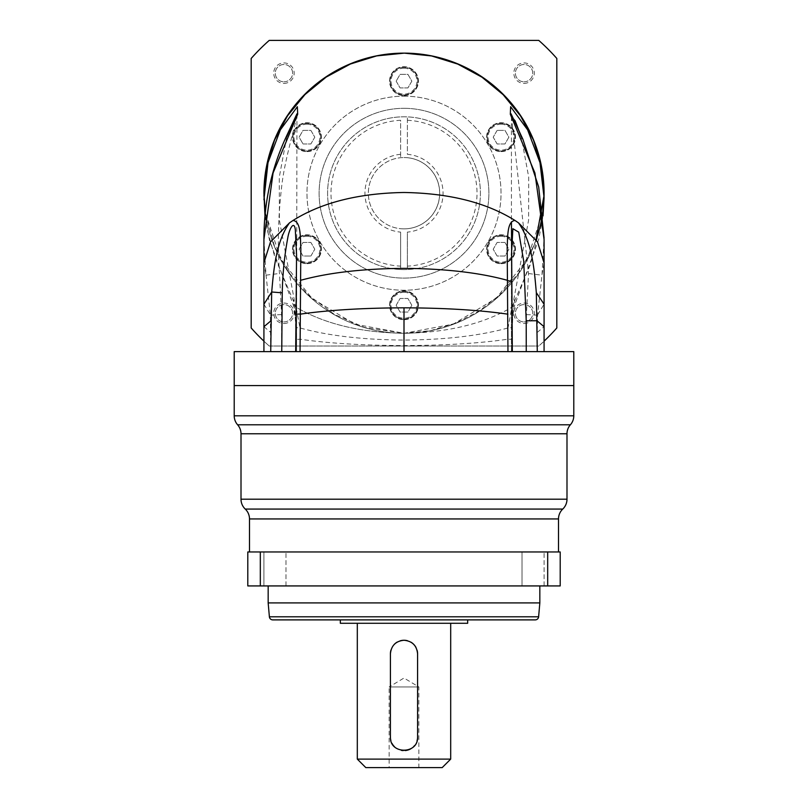 <?xml version="1.0" encoding="UTF-8"?>
<svg xmlns="http://www.w3.org/2000/svg" width="808" height="808" viewBox="0 0 808 808"><rect width="100%" height="100%" fill="white"/><g stroke="black" fill="none" stroke-linecap="round" stroke-linejoin="round"><path stroke-width="0.61" stroke-dasharray="4.04 3.03" d="M268.165 585.931L539.835 585.931L268.165 585.931M272.771 619.888L535.229 619.888M467.67 619.888L340.33 619.888L467.67 619.888M340.33 623.281L467.67 623.281M450.692 623.281L357.308 623.281L450.692 623.281M357.308 759.106L450.692 759.106M365.802 767.6L442.198 767.6M389.143 767.6L418.857 767.6L389.143 767.6L389.143 686.952L418.857 686.952L389.143 686.952L404 678.023L418.857 686.952L418.857 767.6M390.89 740.603A13.585 13.585 0 0 0 391.991 743.39M394.496 746.733A13.585 13.585 0 0 0 401.414 750.369M403.091 750.592A13.585 13.585 0 0 0 405.212 750.571M410.979 748.693A13.585 13.585 0 0 0 413.555 746.693M414.575 745.562A13.585 13.585 0 0 0 417.019 740.906M390.416 737.037L390.416 653.844M400.202 640.805A13.585 13.585 0 0 0 397.263 642.047M394.354 644.279A13.585 13.585 0 0 0 390.961 650.036M417.12 650.309A13.585 13.585 0 0 0 416.019 647.521M411.03 642.219A13.585 13.585 0 0 0 407.384 640.683M417.584 653.844L417.584 737.037M268.165 602.909L539.835 602.909M260.317 551.965L247.793 551.965L247.793 585.931L560.207 585.931L560.207 551.965L260.317 551.965L260.317 585.931M522.029 585.931L544.097 585.931L522.029 585.931L544.097 585.931L522.029 585.931L522.029 551.965L544.097 551.965L522.029 551.965L544.097 551.965L522.029 551.965L522.029 585.931M263.903 585.931L285.971 585.931L263.903 585.931L285.971 585.931L263.903 585.931L263.903 551.965L285.971 551.965L263.903 551.965L285.971 551.965L263.903 551.965L263.903 585.931M249.49 551.965L558.51 551.965L249.49 551.965M547.683 585.931L547.683 551.965M544.097 585.931L544.097 551.965L544.097 585.931M285.971 585.931L285.971 551.965L285.971 585.931M573.791 385.578L234.209 385.578L573.791 385.578M404 228.866A35.653 35.653 0 0 1 368.347 193.213A35.653 35.653 0 0 1 404 157.55A35.653 35.653 0 0 0 368.347 193.213A35.653 35.653 0 0 0 407.394 228.704A35.653 35.653 0 0 0 407.394 157.712A35.653 35.653 0 0 0 404 157.55A35.653 35.653 0 0 1 439.653 193.213A35.653 35.653 0 0 1 404 228.866M400.606 154.308A39.047 39.047 0 0 0 364.953 193.213A39.047 39.047 0 0 0 400.606 232.108L400.606 269.539A76.407 76.407 0 0 1 327.594 193.213A76.407 76.407 0 0 1 404 116.806A76.407 76.407 0 0 0 327.594 193.213A76.407 76.407 0 0 0 404 269.609A76.407 76.407 0 0 1 400.606 269.539L400.606 266.135A73.013 73.013 0 0 1 330.987 193.213A73.013 73.013 0 0 1 400.606 120.281L400.606 157.712L400.606 120.281M407.394 120.281A73.013 73.013 0 0 1 477.013 193.213A73.013 73.013 0 0 1 407.394 266.135L407.394 269.539A76.407 76.407 0 0 1 404 269.609A76.407 76.407 0 0 0 480.406 193.213A76.407 76.407 0 0 0 404 116.806A76.407 76.407 0 0 1 480.406 193.213A76.407 76.407 0 0 1 407.394 269.539L407.394 232.108A39.047 39.047 0 0 0 443.047 193.213A39.047 39.047 0 0 0 407.394 154.308L407.394 116.877L407.394 154.308M400.606 232.108L400.606 266.135M404 108.312A84.891 84.891 0 0 1 488.891 193.213A84.891 84.891 0 0 1 404 278.104A84.891 84.891 0 0 1 319.109 193.213A84.891 84.891 0 0 1 404 108.312A84.891 84.891 0 0 0 319.109 193.213A84.891 84.891 0 0 0 404 278.104A84.891 84.891 0 0 0 488.891 193.213A84.891 84.891 0 0 0 404 108.312M404 96.172A97.031 97.031 0 0 1 501.031 193.213A97.031 97.031 0 0 1 404 290.244A97.031 97.031 0 0 1 306.969 193.213A97.031 97.031 0 0 1 404 96.172A97.031 97.031 0 0 0 306.969 193.213A97.031 97.031 0 0 0 404 290.244A97.031 97.031 0 0 0 501.031 193.213A97.031 97.031 0 0 0 404 96.172M263.923 341.168A203.747 203.747 0 0 0 269.236 346.016A203.747 203.747 0 0 1 251.187 327.977L251.187 58.449A203.747 203.747 0 0 1 269.236 40.4L538.764 40.4A203.747 203.747 0 0 1 556.813 58.449L556.813 327.977A203.747 203.747 0 0 1 538.764 346.016A203.747 203.747 0 0 0 544.077 341.168M269.236 346.016L538.764 346.016L269.236 346.016M306.949 151.611A14.433 14.433 0 0 0 321.382 137.178A14.433 14.433 0 0 0 306.949 122.745A14.433 14.433 0 0 0 292.526 137.178A14.433 14.433 0 0 0 306.949 151.611A14.433 14.433 0 0 1 294.455 129.967A14.433 14.433 0 0 1 321.382 137.178A14.433 14.433 0 0 1 306.949 151.611M404 95.576A14.433 14.433 0 0 0 418.433 81.153A14.433 14.433 0 0 0 404 66.721A14.433 14.433 0 0 0 389.567 81.153A14.433 14.433 0 0 0 404 95.576A14.433 14.433 0 0 1 389.567 81.153A14.433 14.433 0 0 1 404 66.721A14.433 14.433 0 0 1 418.433 81.153A14.433 14.433 0 0 1 404 95.576M501.051 151.611A14.433 14.433 0 0 0 515.474 137.178A14.433 14.433 0 0 0 501.051 122.745A14.433 14.433 0 0 0 486.618 137.178A14.433 14.433 0 0 0 501.051 151.611A14.433 14.433 0 0 1 486.618 137.178A14.433 14.433 0 0 1 513.545 129.967A14.433 14.433 0 0 1 501.051 151.611M501.051 263.671A14.433 14.433 0 0 0 515.474 249.238A14.433 14.433 0 0 0 501.051 234.805A14.433 14.433 0 0 0 486.618 249.238A14.433 14.433 0 0 0 501.051 263.671A14.433 14.433 0 0 1 486.618 249.238A14.433 14.433 0 0 1 501.051 234.805A14.433 14.433 0 0 1 513.545 256.459A14.433 14.433 0 0 1 501.051 263.671M306.949 263.671A14.433 14.433 0 0 0 321.382 249.238A14.433 14.433 0 0 0 306.949 234.805A14.433 14.433 0 0 0 292.526 249.238A14.433 14.433 0 0 0 306.949 263.671A14.433 14.433 0 0 1 294.455 256.459A14.433 14.433 0 0 1 306.949 234.805A14.433 14.433 0 0 1 321.382 249.238A14.433 14.433 0 0 1 306.949 263.671M404 319.705A14.433 14.433 0 0 0 418.433 305.272A14.433 14.433 0 0 0 404 290.84A14.433 14.433 0 0 0 389.567 305.272A14.433 14.433 0 0 0 404 319.705A14.433 14.433 0 0 1 389.567 305.272A14.433 14.433 0 0 1 404 290.84A14.433 14.433 0 0 1 418.433 305.272A14.433 14.433 0 0 1 404 319.705M524.059 323.493A10.231 10.231 0 0 0 534.29 313.262A10.231 10.231 0 0 0 524.059 303.04A10.231 10.231 0 0 0 513.827 313.262A10.231 10.231 0 0 0 524.059 323.493M283.941 323.493A10.231 10.231 0 0 0 294.173 313.262A10.231 10.231 0 0 0 283.941 303.04A10.231 10.231 0 0 0 273.71 313.262A10.231 10.231 0 0 0 283.941 323.493M283.941 83.386A10.231 10.231 0 0 0 294.173 73.154A10.231 10.231 0 0 0 283.941 62.923A10.231 10.231 0 0 0 273.71 73.154A10.231 10.231 0 0 0 283.941 83.386M524.059 83.386A10.231 10.231 0 0 0 534.29 73.154A10.231 10.231 0 0 0 524.059 62.923A10.231 10.231 0 0 0 513.827 73.154A10.231 10.231 0 0 0 524.059 83.386M544.057 195.385L544.057 195.374A140.077 140.077 0 0 1 404 333.28A140.077 140.077 0 0 1 263.923 193.213A140.077 140.077 0 0 1 404 53.136A140.077 140.077 0 0 1 544.057 191.011M263.943 195.374L263.923 193.213A140.077 140.077 0 0 0 536.088 239.825M507.959 351.621L300.041 351.621L299.98 327.947L296.112 307.232C324.543 323.937 360.499 332.623 404 333.28L364.65 327.503L334.29 314.373L307.919 294.698L288.608 272.175L274.488 246.238L265.307 212.676L280.942 259.721L312.141 298.546L354.964 324.23L404 333.28L453.217 324.159L496.152 298.293L527.341 259.206L542.804 211.898M537.28 351.621L526.25 351.621L544.077 351.621L537.29 351.621L537.219 332.441L537.633 314.787L542.016 274.69L544.067 238.017M513.908 298.879L515.1 304L538.774 239.188L543.026 216.009L530.22 265.014L511.888 307.242L508.02 327.937L507.949 351.621L526.25 351.621L511.434 351.621L512.333 351.621L511.949 327.058L513.908 298.879L528.594 220.19L528.705 177.103L521.221 136.683M511.454 116.605L528.533 273.538L526.412 314.585L526.25 351.621M286.779 136.683L279.275 177.245L279.416 220.281L294.092 298.879L296.051 327.068C294.96 327.432 296.273 327.725 299.98 327.947C328.119 335.744 362.792 339.784 404 340.077C445.208 339.794 479.881 335.744 508.02 327.947C511.727 327.715 513.04 327.422 511.949 327.058L512.343 327.291C512.646 315.847 513.565 308.08 515.09 304L511.878 307.242C483.457 323.937 447.501 332.623 404 333.28L404 333.28C360.499 332.623 324.543 323.937 296.112 307.242L275.033 257.742L267.084 229.462L263.933 199.697M511.939 351.621L511.434 255.217M295.718 339.35L296.051 327.068L295.678 351.611L296.566 351.621L263.923 351.621L296.566 351.621L296.566 254.914L296.566 351.621L295.667 351.621L296.092 339.411L300.101 339.209C328.23 343.309 362.863 345.43 404 345.582C445.137 345.43 479.77 343.309 507.899 339.198L512.282 339.34L512.353 327.28M297.536 351.621L507.949 351.621M573.791 351.621L234.209 351.621M263.923 239.451L265.984 274.69L270.367 314.787L270.72 351.621M281.75 351.621L281.588 314.554L279.467 273.488C277.538 244.915 278.194 216.716 281.416 188.88C284.163 160.913 294.87 127.896 296.566 116.928L296.021 116.059M296.566 351.621L296.94 113.817M296.112 307.242L292.9 304L294.092 298.879M306.949 123.372A13.817 13.817 0 0 0 293.142 137.178A13.817 13.817 0 0 0 306.949 150.995A13.817 13.817 0 0 0 320.766 137.178A13.817 13.817 0 0 0 306.949 123.372A13.817 13.817 0 0 1 320.766 137.178A13.817 13.817 0 0 1 306.949 150.995A13.817 13.817 0 0 1 293.142 137.178A13.817 13.817 0 0 1 306.949 123.372A13.817 13.817 0 0 1 320.766 137.178A13.817 13.817 0 0 1 306.949 150.995A13.817 13.817 0 0 1 293.142 137.178A13.817 13.817 0 0 1 306.949 123.372M303.03 143.965L310.878 143.965L314.797 137.178L310.878 130.391L303.03 130.391L299.111 137.178L303.03 143.965L299.111 137.178L303.03 130.391L310.878 130.391L314.797 137.178L310.878 143.965L303.03 143.965M404 67.337A13.817 13.817 0 0 0 390.183 81.153A13.817 13.817 0 0 0 404 94.96A13.817 13.817 0 0 0 417.817 81.153A13.817 13.817 0 0 0 404 67.337A13.817 13.817 0 0 1 417.817 81.153A13.817 13.817 0 0 1 404 94.96A13.817 13.817 0 0 1 390.183 81.153A13.817 13.817 0 0 1 404 67.337A13.817 13.817 0 0 1 417.817 81.153A13.817 13.817 0 0 1 404 94.96A13.817 13.817 0 0 1 390.183 81.153A13.817 13.817 0 0 1 404 67.337M396.162 81.153L400.081 87.941L407.919 87.941L411.838 81.153L407.919 74.356L400.081 74.356L396.162 81.153L400.081 74.356L407.919 74.356L411.838 81.153L407.919 87.941L400.081 87.941L396.162 81.153M501.051 123.372A13.817 13.817 0 0 0 487.234 137.178A13.817 13.817 0 0 0 501.051 150.995A13.817 13.817 0 0 0 514.858 137.178A13.817 13.817 0 0 0 501.051 123.372A13.817 13.817 0 0 1 514.858 137.178A13.817 13.817 0 0 1 501.051 150.995A13.817 13.817 0 0 1 487.234 137.178A13.817 13.817 0 0 1 501.051 123.372A13.817 13.817 0 0 1 514.858 137.178A13.817 13.817 0 0 1 501.051 150.995A13.817 13.817 0 0 1 487.234 137.178A13.817 13.817 0 0 1 501.051 123.372M497.122 130.391L493.203 137.178L497.122 143.965L504.97 143.965L508.889 137.178L504.97 130.391L497.122 130.391L504.97 130.391L508.889 137.178L504.97 143.965L497.122 143.965L493.203 137.178L497.122 130.391M501.051 235.431A13.817 13.817 0 0 0 487.234 249.238A13.817 13.817 0 0 0 501.051 263.055A13.817 13.817 0 0 0 514.858 249.238A13.817 13.817 0 0 0 501.051 235.431A13.817 13.817 0 0 1 514.858 249.238A13.817 13.817 0 0 1 501.051 263.055A13.817 13.817 0 0 1 487.234 249.238A13.817 13.817 0 0 1 501.051 235.431A13.817 13.817 0 0 1 514.858 249.238A13.817 13.817 0 0 1 501.051 263.055A13.817 13.817 0 0 1 487.234 249.238A13.817 13.817 0 0 1 501.051 235.431M504.97 242.451L497.122 242.451L493.203 249.238L497.122 256.035L504.97 256.035L508.889 249.238L504.97 242.451L508.889 249.238L504.97 256.035L497.122 256.035L493.203 249.238L497.122 242.451L504.97 242.451M306.949 235.431A13.817 13.817 0 0 0 293.142 249.238A13.817 13.817 0 0 0 306.949 263.055A13.817 13.817 0 0 0 320.766 249.238A13.817 13.817 0 0 0 306.949 235.431A13.817 13.817 0 0 1 320.766 249.238A13.817 13.817 0 0 1 306.949 263.055A13.817 13.817 0 0 1 293.142 249.238A13.817 13.817 0 0 1 306.949 235.431A13.817 13.817 0 0 1 320.766 249.238A13.817 13.817 0 0 1 306.949 263.055A13.817 13.817 0 0 1 293.142 249.238A13.817 13.817 0 0 1 306.949 235.431M310.878 256.035L314.797 249.238L310.878 242.451L303.03 242.451L299.111 249.238L303.03 256.035L310.878 256.035L303.03 256.035L299.111 249.238L303.03 242.451L310.878 242.451L314.797 249.238L310.878 256.035M404 291.456A13.817 13.817 0 0 0 390.183 305.272A13.817 13.817 0 0 0 404 319.079A13.817 13.817 0 0 0 417.817 305.272A13.817 13.817 0 0 0 404 291.456A13.817 13.817 0 0 1 417.817 305.272A13.817 13.817 0 0 1 404 319.079A13.817 13.817 0 0 1 390.183 305.272A13.817 13.817 0 0 1 404 291.456A13.817 13.817 0 0 1 417.817 305.272A13.817 13.817 0 0 1 404 319.079A13.817 13.817 0 0 1 390.183 305.272A13.817 13.817 0 0 1 404 291.456M411.838 305.272L407.919 298.475L400.081 298.475L396.162 305.272L400.081 312.06L407.919 312.06L411.838 305.272L407.919 312.06L400.081 312.06L396.162 305.272L400.081 298.475L407.919 298.475L411.838 305.272M524.059 321.927A8.656 8.656 0 0 0 532.714 313.262A8.656 8.656 0 0 0 524.059 304.606A8.656 8.656 0 0 0 515.403 313.262A8.656 8.656 0 0 0 524.059 321.927A8.656 8.656 0 0 1 515.403 313.262A8.656 8.656 0 0 1 524.059 304.606A8.656 8.656 0 0 1 532.714 313.262A8.656 8.656 0 0 1 524.059 321.927M283.941 321.927A8.656 8.656 0 0 0 292.597 313.262A8.656 8.656 0 0 0 283.941 304.606A8.656 8.656 0 0 0 275.286 313.262A8.656 8.656 0 0 0 283.941 321.927A8.656 8.656 0 0 1 275.286 313.262A8.656 8.656 0 0 1 283.941 304.606A8.656 8.656 0 0 1 292.597 313.262A8.656 8.656 0 0 1 283.941 321.927M283.941 81.81A8.656 8.656 0 0 0 292.597 73.154A8.656 8.656 0 0 0 283.941 64.489A8.656 8.656 0 0 0 275.286 73.154A8.656 8.656 0 0 0 283.941 81.81A8.656 8.656 0 0 1 275.286 73.154A8.656 8.656 0 0 1 283.941 64.489A8.656 8.656 0 0 1 292.597 73.154A8.656 8.656 0 0 1 283.941 81.81M524.059 81.81A8.656 8.656 0 0 0 532.714 73.154A8.656 8.656 0 0 0 524.059 64.489A8.656 8.656 0 0 0 515.403 73.154A8.656 8.656 0 0 0 524.059 81.81A8.656 8.656 0 0 1 515.403 73.154A8.656 8.656 0 0 1 524.059 64.489A8.656 8.656 0 0 1 532.714 73.154A8.656 8.656 0 0 1 524.059 81.81M407.394 266.135L407.394 232.108M269.387 616.787L538.613 616.787M558.51 518.938L249.49 518.938M245.248 509.07L562.752 509.07M241.006 499.203L566.994 499.203M566.994 433.775L241.006 433.775M237.613 424.796L570.387 424.796M234.209 415.807L573.791 415.807M542.016 274.69L544.077 262.883M528.533 273.538L541.966 275.205M526.412 314.585L537.623 315.16M537.633 314.787L544.077 304.222M537.219 332.441L544.077 326.695M404 351.621L404 345.582M263.923 326.695L270.781 332.441M263.923 304.222L270.367 314.787M266.034 275.154L279.467 273.488M270.377 315.14L281.588 314.554M263.923 262.883L265.984 274.69M306.949 124.22A12.958 12.958 0 0 1 319.918 137.178A12.958 12.958 0 0 1 306.949 150.147A12.958 12.958 0 0 1 293.991 137.178A12.958 12.958 0 0 1 306.949 124.22M404 68.185A12.958 12.958 0 0 1 416.958 81.153A12.958 12.958 0 0 1 404 94.112A12.958 12.958 0 0 1 391.042 81.153A12.958 12.958 0 0 1 404 68.185M501.051 124.22A12.958 12.958 0 0 1 514.009 137.178A12.958 12.958 0 0 1 501.051 150.147A12.958 12.958 0 0 1 488.082 137.178A12.958 12.958 0 0 1 501.051 124.22M501.051 236.279A12.958 12.958 0 0 1 514.009 249.238A12.958 12.958 0 0 1 501.051 262.206A12.958 12.958 0 0 1 488.082 249.238A12.958 12.958 0 0 1 501.051 236.279M306.949 236.279A12.958 12.958 0 0 1 319.918 249.238A12.958 12.958 0 0 1 306.949 262.206A12.958 12.958 0 0 1 293.991 249.238A12.958 12.958 0 0 1 306.949 236.279M404 292.304A12.958 12.958 0 0 1 416.958 305.272A12.958 12.958 0 0 1 404 318.231A12.958 12.958 0 0 1 391.042 305.272A12.958 12.958 0 0 1 404 292.304M536.017 239.724L533.411 246.46L519.251 272.377L499.899 294.859L479.215 311.019L455.793 323.129L430.422 330.694L404 333.28M511.434 116.574L511.434 221.847M511.434 255.116L511.434 351.621L511.434 255.116M512.322 351.611L512.282 339.35M264.974 216.009L269.498 240.228L292.91 304.02C294.506 308.222 295.415 315.989 295.657 327.311"/><path stroke-width="1.21" d="M539.835 585.931L539.835 602.909L268.165 602.909L269.387 616.787A3.394 3.394 0 0 0 272.771 619.888L535.229 619.888A3.394 3.394 0 0 0 538.613 616.787L269.387 616.787M268.165 585.931L268.165 602.909M539.835 602.909L538.613 616.787M340.33 619.888L340.33 623.281L467.67 623.281L467.67 619.888M357.308 623.281L357.308 759.106L365.802 767.6L442.198 767.6L450.692 759.106L357.308 759.106M450.692 623.281L450.692 759.106M390.416 737.037L390.416 653.844C391.234 645.602 395.769 641.077 404 640.259C412.242 641.067 416.766 645.592 417.584 653.844L417.584 737.037C418.494 754.359 389.729 754.773 390.416 737.037A13.585 13.585 0 0 0 390.89 740.603M391.991 743.39A13.585 13.585 0 0 0 394.496 746.733M401.414 750.369A13.585 13.585 0 0 0 403.091 750.592M405.212 750.571A13.585 13.585 0 0 0 410.979 748.693M413.555 746.693A13.585 13.585 0 0 0 414.575 745.562M417.019 740.906A13.585 13.585 0 0 0 417.584 737.037M407.384 640.683A13.585 13.585 0 0 0 400.202 640.805M397.263 642.047A13.585 13.585 0 0 0 394.354 644.279M390.961 650.036A13.585 13.585 0 0 0 390.416 653.844M417.584 653.844A13.585 13.585 0 0 0 417.12 650.309M416.019 647.521A13.585 13.585 0 0 0 411.03 642.219M260.317 585.931L247.793 585.931L247.793 551.965L560.207 551.965L560.207 585.931L260.317 585.931L260.317 551.965M547.683 551.965L547.683 585.931M249.49 518.938L558.51 518.938A13.585 13.585 0 0 1 562.752 509.07L245.248 509.07A13.585 13.585 0 0 1 249.49 518.938L249.49 551.965M558.51 518.938L558.51 551.965M562.752 509.07A13.585 13.585 0 0 0 566.994 499.203L241.006 499.203A13.585 13.585 0 0 0 245.248 509.07M570.387 424.796L237.613 424.796A13.585 13.585 0 0 1 234.209 415.807L234.209 351.621L573.791 351.621L573.791 385.578L234.209 385.578L573.791 385.578L573.791 415.807A13.585 13.585 0 0 1 570.387 424.796A13.585 13.585 0 0 0 566.994 433.775L566.994 499.203M237.613 424.796A13.585 13.585 0 0 1 241.006 433.775L241.006 499.203M544.077 341.168A203.747 203.747 0 0 0 556.813 327.977L556.813 58.449A203.747 203.747 0 0 0 538.764 40.4L269.236 40.4A203.747 203.747 0 0 0 251.187 58.449L251.187 327.977A203.747 203.747 0 0 0 263.923 341.168M544.057 191.011A140.077 140.077 0 0 1 544.057 195.405L536.017 239.724M536.088 239.825A140.077 140.077 0 0 0 404 53.136A140.077 140.077 0 0 0 263.923 193.183M511.939 351.621L507.959 351.621L507.182 247.399C507.767 236.734 507.111 220.857 515.06 220.513L518.514 222.867C532.078 241.966 534.31 269.438 536.33 292.658L537.28 351.621M518.514 222.867L537.532 241.966L544.077 262.883L544.077 239.451L534.926 173.013L510.323 114.282L510.636 106.727L527.624 129.836L539.996 162.661L544.077 197.697L543.026 215.968L544.077 193.213L541.39 166.105L533.442 140.006L520.524 115.898L503.152 94.688L481.962 77.184L457.803 64.095L431.563 55.944L404.283 53.136L376.669 55.893L350.399 64.014L326.18 77.093L304.949 94.587L287.537 115.807L274.589 139.946L266.62 166.064L263.923 193.213L265.307 212.676L263.943 195.374M521.221 136.683L515.11 120.766L511.454 116.605M511.434 255.217L512.888 228.714L518.746 232.169L523.705 261.085L526.22 320.776L537.219 320.746M296.061 351.621L300.051 351.621L300.839 248.571C300.253 237.623 301.131 221.028 292.94 220.513L289.486 222.867L270.468 241.966L263.923 262.883L263.923 304.222L271.71 291.991C273.75 268.771 276.124 241.572 289.486 222.867M297.536 351.621L296.566 351.621M270.72 351.621L271.67 292.658M295.678 351.621L296.566 254.914L295.324 229.714C294.061 219.938 289.244 228.765 287.729 238.158C284.466 255.651 282.628 273.882 282.245 292.839L281.75 351.409M296.021 116.059L286.779 136.683M263.933 199.697L267.993 162.701L280.356 129.856L297.354 106.737L297.687 114.261L273.074 172.983L263.923 239.451L263.923 262.883M241.006 433.775L566.994 433.775M573.791 415.807L234.209 415.807M542.804 211.898L544.057 195.385M515.06 220.513C486.507 202.596 449.49 193.243 404 192.486C358.51 193.243 321.483 202.596 292.94 220.513M507.565 280.356C479.477 272.639 444.956 268.65 404 268.367C363.055 268.65 328.533 272.639 300.435 280.356M544.077 262.883L544.077 304.222L536.33 292.658M511.696 282.416C512.383 281.709 511.01 281.123 507.576 280.669M507.919 314.181C479.79 310.09 445.147 307.969 404 307.818C362.853 307.969 328.21 310.09 300.081 314.181M544.077 304.222L544.077 326.695L537.219 320.958M404 351.621L404 307.818M270.781 320.958L263.923 326.695L263.923 304.222M282.245 292.839L271.71 291.991M296.092 314.12L300.081 314.039M526.22 320.776L526.25 351.621M544.067 238.017L538.704 187.032L522.827 139.107L511.05 113.807L511.434 116.928M511.434 221.847L512.322 351.621M544.077 351.621L544.077 326.695M263.923 351.621L263.923 326.695M296.94 113.817L286.173 136.875C271.326 168.761 263.913 202.959 263.923 239.461M263.923 193.213L264.974 216.009"/></g></svg>
